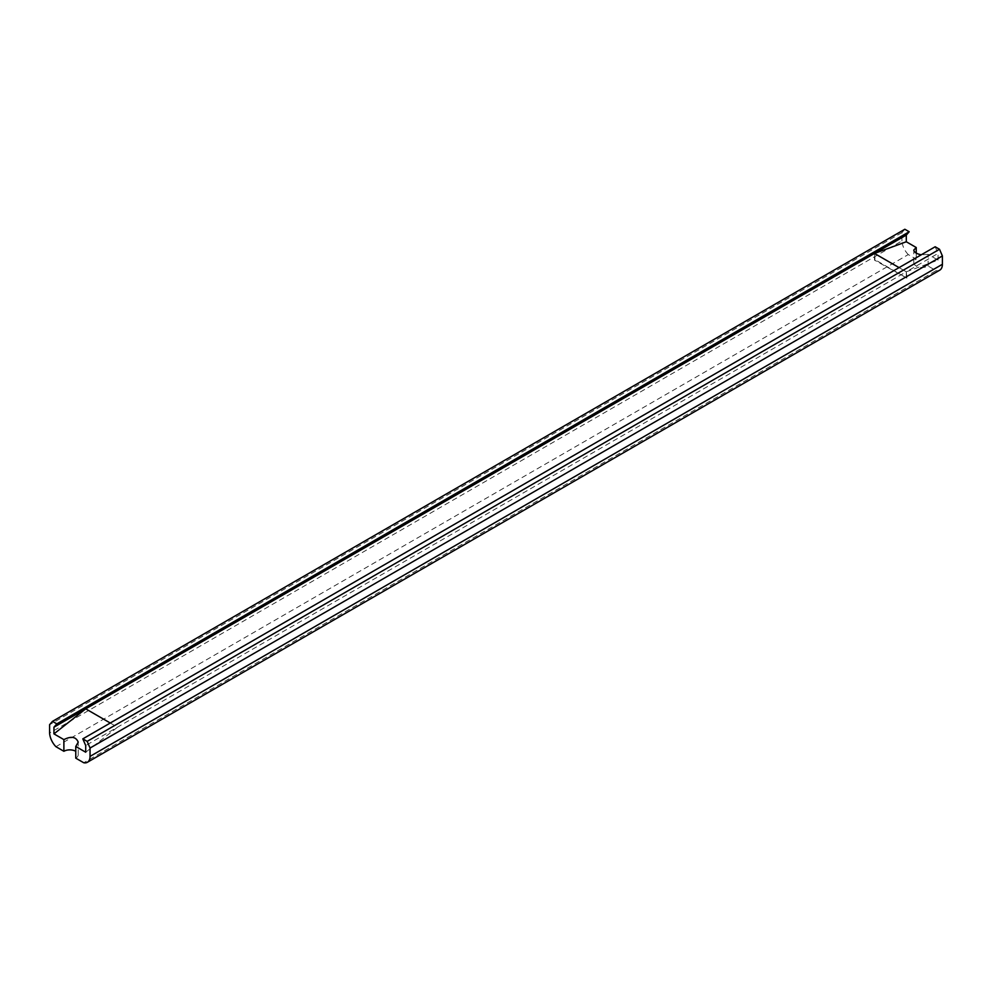 <?xml version="1.0" encoding="UTF-8"?>
<svg xmlns="http://www.w3.org/2000/svg" width="992" height="992" viewBox="0 0 992 992"><rect width="100%" height="100%" fill="white"/><g stroke="black" fill="none" stroke-linecap="round" stroke-linejoin="round"><path stroke-width="0.74" stroke-dasharray="4.96 3.72" d="M75.764 758.148A8.395 4.848 0 0 0 78.219 754.714A8.395 4.848 0 0 0 75.764 751.291M55.924 746.691L908.275 254.584L916.236 259.185A8.395 4.848 0 0 0 913.781 262.62A8.395 4.848 0 0 0 918.964 267.096A8.395 4.848 0 0 0 928.115 266.042L936.076 270.642L83.725 762.749M110.273 723.019L117.502 727.198L85.709 752.221M928.115 266.042L928.115 254.374L938.06 260.115L906.279 271.796L85.709 745.538M938.06 260.115L938.06 253.444L906.279 271.796L899.062 267.617L906.279 271.796L906.886 278.12L875.105 259.768L874.498 253.444L874.498 260.115L875.105 259.768M928.115 254.374L921.283 254.795M916.236 253.121L916.236 259.185M908.275 254.584A14.037 8.097 60 0 1 901.951 240.932L49.6 733.038M904.84 229.251L901.951 232.587L901.951 240.932M939.734 270.171A12.871 7.428 60 0 1 936.076 270.642M901.951 232.587L49.6 724.693M935.171 246.772L938.06 253.444M906.886 278.12L874.498 260.115M906.279 271.796L906.279 278.467M78.219 754.714L78.219 742.165M913.781 262.62L913.781 250.058"/><path stroke-width="1.49" d="M75.764 751.291A8.395 4.848 0 0 0 63.885 751.291L63.885 739.61C71.25 735.928 76.024 736.783 78.219 742.165L75.764 746.468L75.764 758.148L83.725 762.749A12.871 7.428 -120 0 0 87.383 762.278A12.871 7.428 -120 0 0 90.049 756.388L90.049 748.042L87.16 741.371L82.82 738.866L85.709 745.538L85.709 752.221L75.764 746.468M63.885 739.61L53.94 733.869L53.94 727.198L56.829 723.862L52.489 721.358L49.6 724.693L49.6 733.038A14.037 8.097 -120 0 0 55.924 746.691L63.885 751.291M53.94 733.869L85.721 708.846L110.273 723.019M52.489 721.358L904.84 229.251L909.18 231.756L906.291 235.092L874.498 253.444L899.062 267.617L874.498 253.444L53.94 727.198M921.283 254.795C916.67 253.89 914.165 252.315 913.781 250.058L916.236 247.516L916.236 253.121M874.498 253.444L906.291 241.763L916.236 247.516M906.291 235.092L906.291 241.763M82.82 738.866L935.171 246.772L939.511 249.277L942.4 255.948L942.4 264.281A12.871 7.428 60 0 1 939.734 270.171L87.383 762.278M909.18 231.756L56.829 723.862M939.511 249.277L87.16 741.371M942.4 255.948L90.049 748.042M942.4 264.281L90.049 756.388"/></g></svg>

